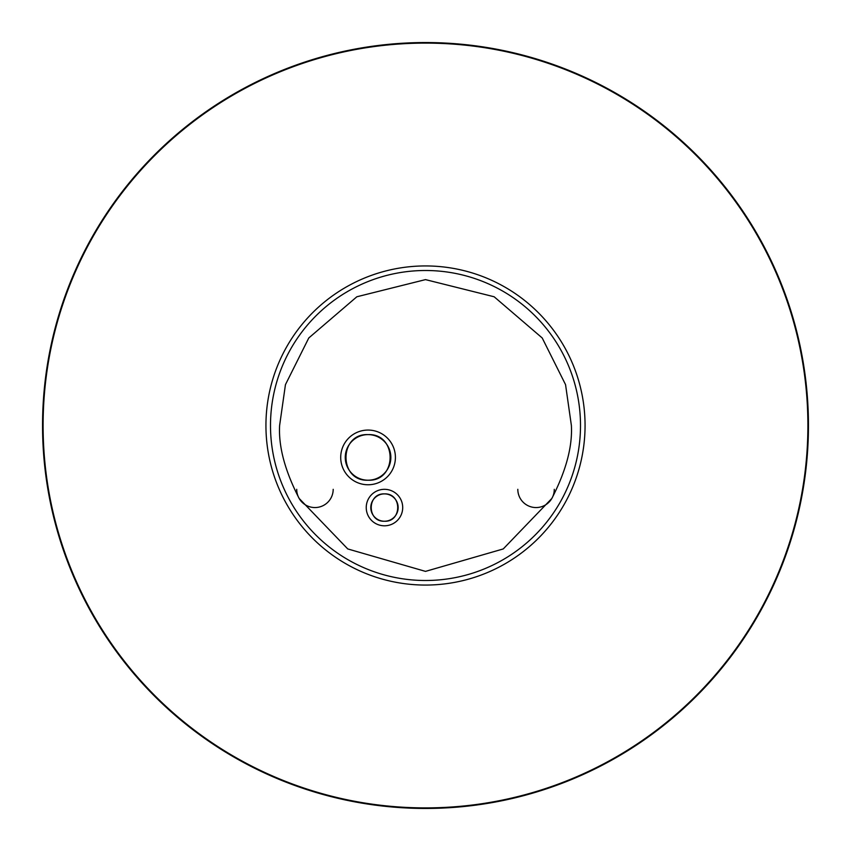 <?xml version="1.0" encoding="UTF-8"?>
<svg xmlns="http://www.w3.org/2000/svg" width="851" height="851" viewBox="0 0 851 851"><rect width="100%" height="100%" fill="white"/><g stroke="black" fill="none" stroke-linecap="round" stroke-linejoin="round"><path stroke-width="1.28" d="M580.499 425.5A154.999 154.999 0 0 0 425.5 270.501A154.999 154.999 0 0 0 270.501 425.5A154.999 154.999 0 0 0 425.5 580.499A154.999 154.999 0 0 0 580.499 425.5A154.999 154.999 0 0 0 425.5 270.501A154.999 154.999 0 0 0 270.501 425.5A154.999 154.999 0 0 0 425.5 580.499A154.999 154.999 0 0 0 580.499 425.5M265.938 425.5A159.562 159.562 0 0 0 425.5 585.062A159.562 159.562 0 0 0 585.062 425.5A159.562 159.562 0 0 0 425.5 265.938A159.562 159.562 0 0 0 265.938 425.5M270.703 417.447L270.916 414.107M270.852 436.031L270.916 436.893M42.55 425.5A382.95 382.95 0 0 0 425.5 808.45A382.95 382.95 0 0 0 808.45 425.5A382.95 382.95 0 0 0 425.5 42.55A382.95 382.95 0 0 0 42.55 425.5M348.006 291.265L345.315 292.85M340.708 457.412A27.349 27.349 0 0 0 368.058 484.762A27.349 27.349 0 0 0 395.407 457.412A27.349 27.349 0 0 0 368.058 430.063A27.349 27.349 0 0 0 340.708 457.412M366.238 507.558A18.233 18.233 0 0 0 384.471 525.801A18.233 18.233 0 0 0 402.704 507.558A18.233 18.233 0 0 0 384.471 489.325A18.233 18.233 0 0 0 366.238 507.558M384.471 493.888A13.68 13.68 0 0 1 398.151 507.558A13.68 13.68 0 0 1 384.471 521.237A13.68 13.68 0 0 1 370.791 507.558A13.68 13.68 0 0 1 384.471 493.888C402.129 493.069 402.097 522.088 384.471 521.237C366.802 522.057 366.845 493.037 384.471 493.888M368.058 434.616A22.796 22.796 0 0 1 390.854 457.412A22.796 22.796 0 0 1 368.058 480.209A22.796 22.796 0 0 1 345.261 457.412A22.796 22.796 0 0 1 368.058 434.616C397.46 433.202 397.449 481.655 368.058 480.209C338.624 481.623 338.698 433.17 368.058 434.616M425.5 279.617L494.154 296.776L542.204 337.964L565.553 384.652L571.383 425.5C572.553 446.552 566.032 470.858 551.842 498.441L503.249 548.938L425.5 571.383L347.751 548.938L299.158 498.441C284.968 470.858 278.447 446.552 279.617 425.5L285.447 384.652L308.796 337.964L356.846 296.776L425.5 279.617M554.288 489.325A18.233 18.233 0 0 1 536.045 507.558A18.233 18.233 0 0 1 517.812 489.325M333.188 489.325A18.233 18.233 0 0 1 314.955 507.558A18.233 18.233 0 0 1 296.712 489.325M807.897 425.5A382.397 382.397 0 0 1 425.5 807.897A382.397 382.397 0 0 1 43.103 425.5A382.397 382.397 0 0 1 425.5 43.103A382.397 382.397 0 0 1 807.897 425.5"/></g></svg>
